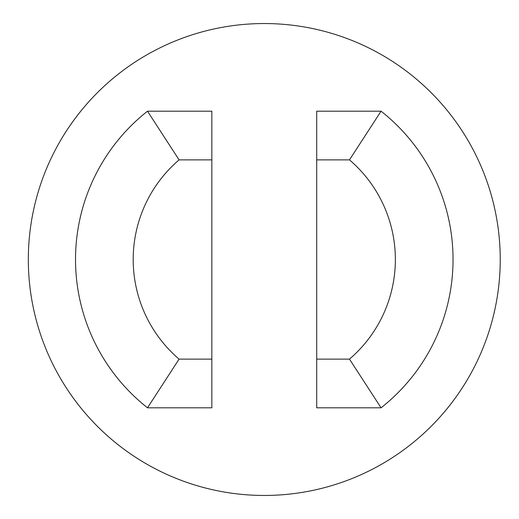 <?xml version="1.0" encoding="UTF-8"?>
<svg xmlns="http://www.w3.org/2000/svg" width="519" height="519" viewBox="0 0 519 519"><rect width="100%" height="100%" fill="white"/><g stroke="black" fill="none" stroke-linecap="round" stroke-linejoin="round"><path stroke-width="0.78" d="M28.324 259.5A235.95 235.95 0 0 1 382.256 55.157A235.95 235.95 0 0 1 382.256 463.843A235.95 235.95 0 0 1 28.324 259.5M179.081 359.122L211.843 359.122L211.843 159.878L179.081 159.878L147.506 111.196A188.76 188.76 0 0 0 147.506 407.804L179.081 359.122A131.086 131.086 0 0 1 179.081 159.878M349.475 159.878A131.086 131.086 0 0 1 349.475 359.122L316.713 359.122L316.713 159.878L349.475 159.878L381.056 111.196L316.713 111.196L316.713 159.878M211.843 159.878L211.843 111.196L147.506 111.196M211.843 359.122L211.843 407.804L147.506 407.804M381.056 111.196A188.76 188.76 0 0 1 381.056 407.804L349.475 359.122M381.056 407.804L316.713 407.804L316.713 359.122"/></g></svg>
